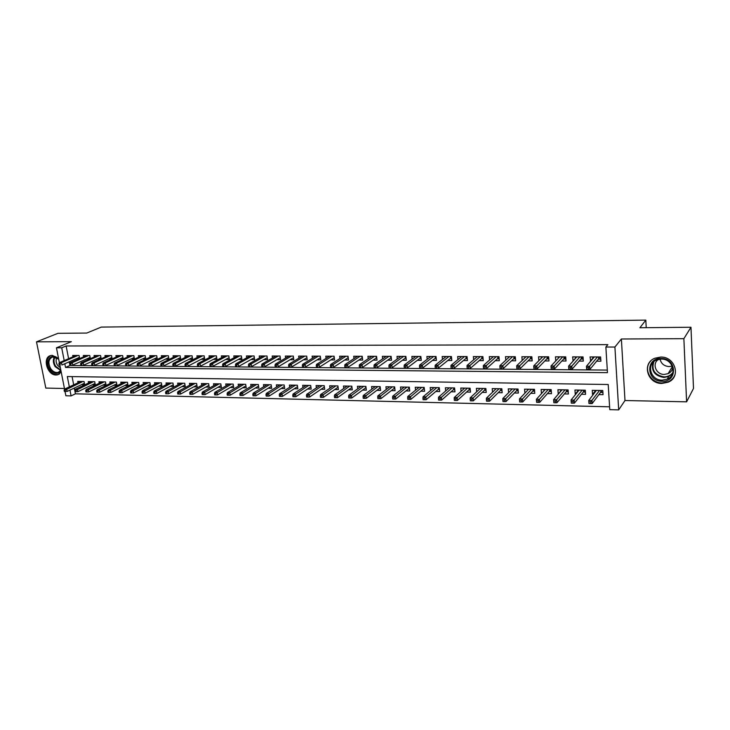 <?xml version="1.0" encoding="UTF-8"?>
<svg xmlns="http://www.w3.org/2000/svg" width="730" height="730" viewBox="0 0 730 730"><rect width="100%" height="100%" fill="white"/><g stroke="black" fill="none" stroke-linecap="round" stroke-linejoin="round"><path stroke-width="1.09" d="M58.519 358.357L52.259 355.355L50.781 355.537C42.066 357.244 47.121 375.384 56.155 375.001L57.77 374.8L61.22 372.108M661.955 383.442L668.178 382.173C681.309 377.045 675.204 356.45 660.659 357.079L654.947 358.202C641.497 363.157 647.318 383.889 661.955 383.442M74.305 388.05L75.418 393.826L71.093 395.897L65.873 395.76L65.025 391.435M646.214 327.679L645.822 320.123L101.26 327.095L86.742 333.053L57.971 333.327L36.5 341.832L45.808 388.086L64.441 388.488M645.822 320.123L639.909 327.733L690.972 327.25L693.5 388.451L686.601 401.838L683.873 338.684L621.385 338.994L614.906 347.024L618.693 409.877L609.778 409.649L608.209 384.5L67.315 376.534L69.332 386.882M621.385 338.994L624.98 400.514L686.601 401.838M624.98 400.514L618.693 409.877M75.418 393.826L609.605 406.811M690.972 327.25L683.873 338.684M79.652 358.576L79.059 355.474L72.708 355.455L72.963 356.797M90.356 358.676L89.754 355.501L83.32 355.483L83.585 356.861M101.187 358.786L100.576 355.528L94.07 355.51L94.334 356.915M108.733 358.877L112.128 358.895L111.535 355.565L104.947 355.546L105.211 356.97M119.793 358.932L123.224 358.95L122.622 355.592L115.951 355.574L116.216 357.034M130.989 358.987L134.439 359.005L133.836 355.629L127.093 355.61L127.358 357.089M142.332 359.041L145.799 359.05L145.197 355.656L138.371 355.638L138.636 357.152M153.802 359.096L157.288 359.105L156.704 355.692L149.787 355.674L150.052 357.226M165.427 359.142L168.931 359.16L168.347 355.729L161.339 355.702L161.613 357.289M177.189 359.206L180.712 359.215L180.137 355.756L173.046 355.738L173.32 357.353M189.097 359.26L192.647 359.269L192.072 355.793L184.891 355.775L185.164 357.426M201.161 359.315L204.728 359.333L204.163 355.829L196.89 355.811L197.173 357.499M213.379 359.37L216.965 359.388L216.409 355.866L209.045 355.838L209.327 357.572M225.752 359.425L229.366 359.443L228.819 355.902L221.354 355.875L221.628 357.654M238.29 359.488L241.922 359.507L241.374 355.939L233.819 355.911L234.102 357.737M250.983 359.543L254.642 359.562L254.104 355.975L246.448 355.948L246.731 357.819M263.849 359.607L267.527 359.625L266.998 356.012L259.241 355.984L259.524 357.901M276.88 359.671L280.576 359.689L280.065 356.048L272.199 356.021L272.491 357.992M290.084 359.735L293.807 359.744L293.296 356.085L285.339 356.058L285.622 358.083M303.47 359.79L307.211 359.808L306.709 356.121L298.643 356.103L298.926 358.184M317.03 359.853L320.798 359.872L320.306 356.158L312.13 356.14L312.422 358.284M330.781 359.917L334.568 359.936L334.084 356.204L325.799 356.176L326.091 358.384M344.715 359.99L348.529 360.009L348.055 356.24L339.651 356.213L339.943 358.494M358.841 360.054L362.673 360.072L362.217 356.286L353.694 356.258L353.986 358.613M373.158 360.118L377.018 360.136L376.57 356.322L367.929 356.295L368.23 358.731M387.676 360.191L391.563 360.209L391.125 356.368L382.365 356.34L382.666 358.859M402.403 360.255L406.318 360.273L405.88 356.404L397.001 356.377L397.302 358.996M417.332 360.328L421.274 360.346L420.854 356.45L411.848 356.423L412.14 359.133M432.479 360.401L436.44 360.419L436.029 356.495L426.895 356.468L427.196 359.279M447.837 360.474L451.824 360.492L451.432 356.541L442.161 356.514L442.462 359.443M463.422 360.547L467.437 360.565L467.054 356.578L457.646 356.559L457.956 359.616M479.227 360.62L483.269 360.638L482.895 356.623L473.359 356.596L473.661 359.799M495.268 360.693L499.338 360.711L498.973 356.678L489.301 356.641L489.602 359.99M511.548 360.766L515.635 360.793L515.298 356.724L505.479 356.696L505.78 360.2M528.064 360.848L532.188 360.866L531.851 356.769L521.886 356.742L522.196 360.428M544.826 360.93L548.978 360.948L548.659 356.815L538.548 356.787L538.859 360.684M561.845 361.003L566.024 361.022L565.723 356.861L555.457 356.833L555.767 360.958M579.118 361.085L583.325 361.104L583.042 356.915L572.621 356.888L573.114 361.058M594.996 391.253L592.532 394.465L593.289 394.483M598.883 394.592L603.035 394.674L602.77 390.513L592.258 390.331L592.532 394.465M577.786 391.006L575.249 394.136L575.797 394.145M581.472 394.255L585.588 394.337L585.314 390.212L574.957 390.03L575.249 394.136M560.822 390.769L558.578 393.817M564.317 393.926L568.405 394.008L568.113 389.911L557.921 389.738L558.222 393.817M544.115 390.523L541.605 393.497M547.427 393.607L551.479 393.68L551.168 389.619L541.131 389.446L541.45 393.488M530.774 393.287L534.807 393.361L534.479 389.327L524.578 389.154L524.916 393.151M514.367 392.977L518.373 393.05L518.035 389.044L508.281 388.871L508.609 392.667M498.207 392.667L502.176 392.74L501.82 388.762L492.212 388.597L492.54 392.211M482.274 392.357L486.216 392.43L485.852 388.488L476.371 388.323L476.699 391.764M466.57 392.056L470.485 392.129L470.102 388.214L460.767 388.05L461.086 391.344M451.085 391.764L454.973 391.837L454.58 387.94L445.373 387.785L445.692 390.942M435.819 391.472L439.679 391.545L439.277 387.676L430.198 387.52L430.517 390.55M420.772 391.18L424.604 391.253L424.185 387.42L415.233 387.265L415.562 390.176M405.935 390.897L409.74 390.97L409.311 387.155L400.487 387.01L400.806 389.811M391.298 390.614L395.076 390.687L394.638 386.9L385.933 386.754L386.252 389.464M376.863 390.34L380.613 390.413L380.166 386.654L371.579 386.508L371.899 389.117M362.618 390.066L366.351 390.139L365.894 386.407L357.426 386.261L357.737 388.789M348.575 389.802L352.28 389.866L351.814 386.161L343.456 386.015L343.766 388.46M334.723 389.537L338.401 389.601L337.926 385.924L329.677 385.778L329.987 388.15M321.045 389.273L324.704 389.346L324.22 385.677L316.081 385.54L316.391 387.84M307.558 389.017L311.19 389.081L310.697 385.449L302.667 385.312L302.977 387.539M294.245 388.762L297.849 388.825L297.347 385.212L289.427 385.075L289.737 387.247M281.105 388.506L284.691 388.579L284.18 384.984L276.36 384.847L276.661 386.955M268.138 388.26L271.697 388.323L271.186 384.765L263.466 384.628L263.767 386.681M255.345 388.013L258.876 388.077L258.347 384.537L250.737 384.409L251.029 386.407M242.707 387.776L246.22 387.84L245.681 384.318L238.162 384.19L238.464 386.134M230.233 387.53L233.728 387.603L233.18 384.099L225.752 383.971L226.054 385.869M217.914 387.301L221.382 387.365L220.834 383.889L213.507 383.761L213.799 385.613M205.76 387.064L209.2 387.128L208.643 383.679L201.407 383.551L201.699 385.358M193.751 386.836L197.173 386.9L196.607 383.469L189.462 383.341L189.754 385.112M181.889 386.608L185.292 386.672L184.726 383.259L177.664 383.14L177.956 384.865M170.172 386.38L173.557 386.444L172.983 383.058L166.011 382.94L166.303 384.628M158.611 386.161L161.969 386.225L161.385 382.858L154.495 382.739L154.787 384.391M147.177 385.942L150.526 386.006L149.933 382.657L143.126 382.538L143.418 384.153M135.889 385.723L139.211 385.787L138.618 382.465L131.893 382.347L132.185 383.925M124.739 385.513L128.042 385.577L127.44 382.264L120.797 382.155L121.08 383.706M113.716 385.303L117.001 385.367L116.398 382.073L109.838 381.963L110.121 383.478M102.83 385.093L106.096 385.157L105.485 381.89L98.997 381.772L99.28 383.259M92.071 384.892L95.32 384.947L94.699 381.699L88.294 381.589L88.576 383.049M72.078 376.607L73.675 384.847M81.441 384.683L84.671 384.746L84.05 381.516L77.718 381.407L77.991 382.839M64.815 363.75L65.536 367.445L607.47 372.656L605.873 347.042L607.871 344.642L66.129 345.974L68.602 358.685M69.213 361.834L69.925 365.511L607.314 370.083M596.665 361.168L600.899 361.186L600.626 356.961L590.041 356.934L590.743 361.14M97.802 358.832L101.05 358.841M87.007 358.777L90.1 358.795M76.331 358.731L79.278 358.74M59.395 362.828L56.447 347.818L71.358 341.658L36.5 341.832M56.447 347.818L61.703 347.809L64.194 360.593M66.129 345.974L61.703 347.809M605.873 347.042L614.906 347.024M64.596 389.263L59.824 364.991M69.961 390.094L71.093 395.897M69.925 365.511L65.536 367.445M592.824 358.174L590.324 361.14M575.486 358.174L572.913 361.058M592.86 358.631L592.742 356.943M599.321 356.961L599.458 359.16L600.772 359.169M598.326 359.16L599.458 359.16L598.664 358.74L598.554 356.961M586.646 367.61L586.765 369.334L588.572 369.353L588.453 367.628L586.646 367.61L586.445 366.25L589.685 366.268L589.895 369.38L586.655 369.353L586.445 366.25L594.275 356.943M588.572 369.353L589.895 369.38L598.664 358.74M588.453 367.628L597.441 356.952M594.941 390.377L595.059 392.165M602.889 392.448L600.516 392.411M601.465 390.495L601.593 392.43L600.808 392.019L600.708 390.477M589.073 403.544L590.862 403.59L590.743 401.892L588.955 401.847L588.955 403.48L588.745 400.432L591.966 400.505L592.167 403.553L600.808 392.019M590.743 401.892L599.549 390.459M588.955 401.847L588.745 400.432L596.401 390.404M592.167 403.553L590.862 403.59M661.006 358.476C676.892 357.992 677.96 382.073 662.119 381.261C646.488 381.617 645.211 357.928 661.006 358.476M662.238 380.166L667.174 379.162C677.714 375.065 672.85 358.585 661.207 359.078L656.598 359.981C645.858 363.96 650.539 380.54 662.238 380.166M672.266 366.049L669.091 366.588C664.117 366.159 661.115 363.668 660.084 359.123M672.768 367.4C672.376 370.256 670.824 372.346 668.105 373.651L664.282 374.426C655.905 374.718 651.616 363.367 658.606 359.352M650.859 360.885C642.847 368.531 650.439 383.25 662.201 382.94L668.379 381.68C671.591 380.184 673.817 377.848 675.04 374.682M668.662 372.738L669.748 372.683M60.973 370.858C57.688 374.645 53.983 374.052 49.868 369.079C44.411 361.441 51.273 352.188 57.944 358.348L58.646 359.014M58.665 359.133L52.578 356.979C48.445 359.069 47.815 362.938 50.671 368.586C52.87 371.652 55.37 372.93 58.172 372.4L60.873 370.347M60.38 367.829L57.506 365.228C55.882 362.491 55.672 359.999 56.876 357.746M50.826 355.519C46.282 358.448 45.707 363.166 49.12 369.699C51.857 373.505 54.969 375.083 58.437 374.435L59.34 374.107M575.505 358.375L575.395 356.897M581.874 356.915L582.02 359.096L583.188 359.096M580.87 359.087L582.02 359.096L581.226 358.676L581.107 356.906M568.761 367.482L568.889 369.188L570.659 369.207L570.541 367.491L568.761 367.482L568.597 366.122L571.791 366.15L572.01 369.225L568.816 369.197L568.597 366.122L576.819 356.897M570.659 369.207L572.01 369.225L581.226 358.676M570.541 367.491L579.939 356.906M558.404 358.147L558.313 356.842M564.692 356.861L564.847 359.032L565.878 359.032M563.679 359.023L564.847 359.032L564.053 358.613L563.925 356.861M551.159 367.345L551.287 369.042L553.03 369.061L552.902 367.363L551.159 367.345L551.022 366.004L554.161 366.022L554.398 369.079L551.25 369.051L551.022 366.004L559.627 356.851M553.03 369.061L554.398 369.079L564.053 358.613M552.902 367.363L562.702 356.861M541.569 357.937L541.477 356.797M547.755 356.815L547.92 358.959L548.823 358.968M546.733 358.959L547.92 358.959L547.126 358.558L546.998 356.815M545.721 356.806L536.815 365.903L537.052 368.942L533.958 368.915L535.674 368.915L535.537 367.226L536.815 365.903L533.721 365.885L542.691 356.797M535.674 368.915L537.052 368.942L547.126 358.558M535.537 367.226L533.812 367.217L533.949 368.905M533.721 365.885L533.812 367.217M524.97 357.746L524.888 356.751M531.075 356.769L531.248 358.895L532.024 358.904M530.053 358.895L531.248 358.895L530.455 358.494L530.318 356.76M518.437 367.099L516.74 367.09L516.886 368.76L518.574 368.778L518.437 367.099L519.723 365.785L516.676 365.766L526.002 356.751M528.985 356.76L519.723 365.785L519.979 368.796L530.455 358.494M518.574 368.778L516.886 368.76M516.676 365.766L516.74 367.09M577.722 390.085L577.832 391.636M585.442 392.129L583.188 392.092M584.146 390.194L584.283 392.11L583.489 391.709L583.389 390.176M571.325 403.133L573.087 403.179L572.968 401.491L571.207 401.454L571.325 403.133L571.033 400.049L574.2 400.113L574.419 403.142L583.489 391.709M572.968 401.491L582.175 390.158M571.207 401.454L571.033 400.049L579.072 390.103M574.419 403.142L573.087 403.179M560.75 389.784L560.85 391.152M568.25 391.818L566.124 391.782M567.082 389.893L567.228 391.8L566.434 391.408L566.325 389.884M553.851 402.732L555.585 402.777L555.457 401.099L553.723 401.062L553.851 402.732L553.586 399.666L556.707 399.73L556.935 402.741L566.434 391.408M555.457 401.099L565.057 389.856M553.723 401.062L553.586 399.666L562 389.811M556.935 402.741L555.585 402.777M544.033 389.491L544.124 390.687M551.314 391.508L549.307 391.472M550.274 389.601L550.42 391.499L549.635 391.098L549.517 389.592M536.504 400.679L536.641 402.339L538.348 402.376L538.211 400.715L536.504 400.679L536.404 399.292L539.479 399.356L539.716 402.339L549.635 391.098M538.211 400.715L548.184 389.565M536.404 399.292L545.173 389.519M539.716 402.339L538.348 402.376M527.562 389.209L527.644 390.249M534.634 391.207L532.736 391.171M533.712 389.318L533.858 391.198L533.073 390.805L532.955 389.3M519.55 400.296L519.687 401.947L521.366 401.984L521.229 400.332L519.55 400.296L519.477 398.927L522.507 398.991L522.753 401.947L533.073 390.805M521.229 400.332L531.568 389.282M519.477 398.927L528.602 389.227M522.753 401.947L521.366 401.984M508.618 357.581L508.545 356.705M514.641 356.714L514.823 358.841L515.471 358.841M513.61 358.832L514.823 358.841L514.029 358.43L513.883 356.714M501.592 366.971L499.922 366.962L500.068 368.623L501.738 368.632L501.592 366.971L502.888 365.666L499.886 365.648L509.567 356.705M512.506 356.714L502.888 365.666L503.152 368.659L514.029 358.43M501.738 368.632L500.068 368.623M499.886 365.648L499.922 366.962M511.329 388.926L511.402 389.829M518.19 390.906L516.402 390.879M517.387 389.035L517.543 390.897L516.758 390.513L516.63 389.017M502.842 399.921L502.988 401.555L504.649 401.6L504.503 399.958L502.842 399.921L502.806 398.562L505.79 398.626L506.045 401.564L516.758 390.513M504.503 399.958L515.197 388.999M502.806 398.562L512.268 388.944M506.045 401.564L504.649 401.6M492.504 357.417L492.431 356.651M498.444 356.669L498.636 358.777L499.165 358.777M497.404 358.768L498.636 358.777L497.842 358.375L497.687 356.669M485.003 366.852L483.351 366.834L483.506 368.486L485.149 368.495L485.003 366.852L486.317 365.557L483.351 365.538L493.361 356.66M496.263 356.669L486.317 365.557L486.582 368.522L497.842 358.375M485.149 368.495L483.506 368.486M483.351 365.538L483.351 366.834M495.323 388.652L495.396 389.428M501.984 390.614L500.305 390.587M501.3 388.752L501.464 390.605L500.68 390.221L500.543 388.743M486.39 399.556L486.536 401.181L488.178 401.217L488.023 399.593L486.39 399.556L486.381 398.206L489.319 398.27L489.593 401.19L500.68 390.221M488.023 399.593L499.055 388.716M486.381 398.206L496.172 388.661M489.593 401.19L488.178 401.217M476.617 357.271L476.562 356.605M482.484 356.623L483.087 358.713M481.435 358.713L482.676 358.713L481.882 358.32L481.727 356.623M468.66 366.725L467.036 366.715L467.191 368.349L468.815 368.367L468.66 366.725L469.983 365.438L467.063 365.42L477.393 356.614M480.258 356.623L469.983 365.438L470.266 368.385L481.882 358.32M468.815 368.367L467.191 368.349M467.063 365.42L467.036 366.715M479.555 388.378L479.61 389.044M486.016 390.322L484.446 390.295M485.441 388.479L485.605 390.322L484.82 389.929L484.683 388.47M470.175 399.191L470.33 400.806L471.945 400.843L471.79 399.228L470.175 399.191L470.202 397.85L473.095 397.914L473.378 400.816L484.82 389.929M471.79 399.228L483.151 388.442M470.202 397.85L480.313 388.387M473.378 400.816L471.945 400.843M460.968 357.134L460.913 356.568M466.753 356.578L467.246 358.658M465.694 358.649L466.954 358.658L466.16 358.257L465.995 356.578M452.554 366.606L450.957 366.597L451.122 368.221L452.719 368.23L452.554 366.606L453.887 365.329L451.012 365.31L461.661 356.568M464.472 356.578L453.887 365.329L454.179 368.258L466.16 358.257M452.719 368.23L451.122 368.221M451.012 365.31L450.957 366.597M463.997 388.104L464.061 388.67M470.275 390.039L468.806 390.012M469.81 388.205L469.983 390.03L469.198 389.656L469.052 388.196M454.206 398.835L454.361 400.432L455.949 400.469L455.794 398.872L454.206 398.835L454.252 397.503L457.108 397.567L457.4 400.441L469.198 389.656M455.794 398.872L467.474 388.168M454.252 397.503L464.672 388.123M457.4 400.441L455.949 400.469M445.537 357.007L445.482 356.523M451.24 356.541L451.633 358.594M450.173 358.594L451.45 358.594L450.656 358.202L450.492 356.532M436.686 366.487L435.116 366.478L435.281 368.084L436.85 368.102L436.686 366.487L438.027 365.219L435.199 365.201L446.149 356.523M448.923 356.532L438.027 365.219L438.329 368.121L450.656 358.202M436.85 368.102L435.281 368.084M435.199 365.201L435.116 366.478M448.667 387.84L448.722 388.314M454.763 389.756L453.385 389.729M454.398 387.94L454.58 389.756L453.795 389.373L453.649 387.931M438.456 398.48L438.63 400.067L440.19 400.104L440.026 398.516L438.456 398.48L438.538 397.166L441.349 397.22L441.65 400.077L453.795 389.373M440.026 398.516L452.016 387.895M438.538 397.166L449.251 387.849M441.65 400.077L440.19 400.104M435.956 356.495L436.248 358.54M434.879 358.53L436.166 358.54L435.372 358.147L435.199 356.486M421.046 366.369L419.495 366.36L419.668 367.957L421.219 367.975L421.046 366.369L422.405 365.109L419.613 365.091L430.855 356.477M433.593 356.486L422.405 365.109L422.716 367.993L435.372 358.147M421.219 367.975L419.668 367.957M419.613 365.091L419.495 366.36M439.469 389.482L438.183 389.455M439.195 387.676L439.387 389.473L438.602 389.099L438.456 387.666M422.944 398.133L423.117 399.712L424.659 399.748L424.486 398.169L422.944 398.133L423.053 396.828L425.827 396.883L426.128 399.721L438.602 389.099M424.486 398.169L436.777 387.639M423.053 396.828L434.058 387.584M426.128 399.721L424.659 399.748M419.796 358.476L421.073 358.476L420.307 358.092L420.124 356.45M405.643 366.25L404.11 366.241L404.292 367.829L405.816 367.847L405.643 366.25L407.002 365.009L404.256 364.991L415.781 356.432M418.473 356.441L407.002 365.009L407.322 367.865L420.307 358.092M405.816 367.847L404.292 367.829M404.256 364.991L404.11 366.241M424.385 389.2L423.199 389.181M407.65 397.795L407.824 399.356L409.348 399.392L409.174 397.832L407.65 397.795L407.787 396.49L410.515 396.554L410.835 399.365L423.628 388.834L423.473 387.402M409.174 397.832L421.748 387.374M407.787 396.49L419.066 387.329M410.835 399.365L409.348 399.392M424.376 389.19L423.628 388.834M404.922 358.421L406.108 358.421M390.45 366.141L388.944 366.132L389.126 367.701L390.632 367.719L390.45 366.141L391.818 364.9L389.117 364.881L400.907 356.395M403.571 356.404L391.818 364.9L392.147 367.738L405.442 358.038L405.26 356.404M390.632 367.719L389.126 367.701M389.117 364.881L388.944 366.132M405.442 358.038L406.099 358.357M409.512 388.935L408.417 388.917M392.576 397.458L392.758 399.009L394.255 399.045L394.072 397.485L392.576 397.458L392.74 396.162L395.432 396.226L395.751 399.018L408.855 388.561L408.69 387.146M394.072 397.485L406.929 387.119M392.74 396.162L404.283 387.073M395.751 399.018L394.255 399.045M409.503 388.871L408.855 388.561M390.258 358.357L391.353 358.366M375.476 366.022L373.988 366.013L374.18 367.582L375.667 367.591L375.476 366.022L376.853 364.799L374.189 364.781L386.252 356.349M388.871 356.359L376.853 364.799L377.191 367.619L390.787 357.983L390.605 356.359M375.667 367.591L374.18 367.582M374.189 364.781L373.988 366.013M390.787 357.983L391.344 358.248M394.839 388.67L393.835 388.652M377.711 397.12L377.894 398.662L379.372 398.699L379.189 397.156L377.711 397.12L377.903 395.842L380.558 395.897L380.887 398.671L394.282 388.305L394.118 386.891M379.189 397.156L392.32 386.863M377.903 395.842L389.71 386.818M380.887 398.671L379.372 398.699M394.83 388.561L394.282 388.305M375.795 358.302L376.808 358.311M360.711 365.912L359.251 365.903L359.443 367.464L360.903 367.473L360.711 365.912L362.107 364.699L359.47 364.681L371.789 356.313M374.38 356.313L362.107 364.699L362.445 367.491L376.342 357.937L376.151 356.322M360.903 367.473L359.443 367.464M359.47 364.681L359.251 365.903M380.376 388.406L379.454 388.387M363.056 396.791L363.248 398.325L364.699 398.361L364.516 396.828L363.056 396.791L363.266 395.523L365.885 395.578L366.223 398.334L379.91 388.041L379.746 386.644M364.516 396.828L377.903 386.617M363.266 395.523L375.329 386.571M366.223 398.334L364.699 398.361M361.532 358.248L362.454 358.257M346.157 365.803L344.715 365.794L344.916 367.336L346.358 367.354L346.157 365.803L347.562 364.599L344.962 364.58L357.536 356.267M360.082 356.276L347.562 364.599L347.909 367.373L362.08 357.882L361.888 356.276M346.358 367.354L344.916 367.336M344.962 364.58L344.715 365.794M366.104 388.141L365.274 388.132M348.602 396.472L348.794 397.996L350.236 398.023L350.044 396.509L348.602 396.472L348.84 395.213L351.422 395.268L351.769 398.005L365.739 387.785L365.566 386.398M350.044 396.509L363.686 386.371M348.84 395.213L361.149 386.325M351.769 398.005L350.236 398.023M347.453 358.202L348.301 358.202M331.812 365.693L330.389 365.684L330.59 367.217L332.013 367.236L331.812 365.693L333.218 364.498L330.654 364.48L343.465 356.231M345.983 356.231L333.218 364.498L333.573 367.254L348.018 357.828L347.818 356.24M332.013 367.236L330.59 367.217M330.654 364.48L330.389 365.684M352.033 387.885L351.276 387.876M334.358 396.153L334.55 397.668L335.964 397.695L335.773 396.189L334.358 396.153L334.614 394.903L337.16 394.957L337.515 397.677L351.76 387.539L351.586 386.161M335.773 396.189L349.661 386.124M334.614 394.903L347.161 386.079M337.515 397.677L335.964 397.695M333.573 358.147L334.34 358.147M317.659 365.593L316.254 365.584L316.455 367.108L317.86 367.117L317.659 365.593L319.065 364.398L316.546 364.38L329.586 356.185M332.068 356.194L319.065 364.398L319.43 367.135L334.148 357.782L333.948 356.204M317.86 367.117L316.455 367.108M316.546 364.38L316.254 365.584M338.145 387.639L337.47 387.621M320.297 395.842L320.497 397.339L321.893 397.375L321.693 395.87L320.297 395.842L320.579 394.592L323.089 394.647L323.454 397.348L337.963 387.283L337.78 385.915M321.693 395.87L335.827 385.887M320.579 394.592L333.354 385.841M323.454 397.348L321.893 397.375M319.877 358.092L320.561 358.092M303.698 365.484L302.311 365.474L302.521 366.989L303.908 366.998L303.698 365.484L305.122 364.297L302.631 364.288L315.898 356.149M318.344 356.158L305.122 364.297L305.487 367.026L320.461 357.727L320.251 356.158M303.908 366.998L302.521 366.989M302.631 364.288L302.311 365.474M324.439 387.384L323.855 387.374M306.436 395.532L306.637 397.02L308.014 397.047L307.814 395.56L306.436 395.532L306.737 394.291L309.219 394.346L309.584 397.029L324.348 387.046L324.166 385.677M307.814 395.56L322.176 385.65M306.737 394.291L319.731 385.604M309.584 397.029L308.014 397.047M306.363 358.038L306.974 358.047M289.929 365.383L288.56 365.374L288.779 366.88L290.138 366.889L289.929 365.383L291.352 364.206L288.898 364.188L302.384 356.112M304.802 356.121L291.352 364.206L291.735 366.907L306.928 357.7M290.138 366.889L288.779 366.88M288.898 364.188L288.56 365.374M310.925 387.137L310.405 387.128M292.757 395.222L292.967 396.7L294.327 396.737L294.117 395.249L292.757 395.222L293.086 393.999L295.531 394.045L295.905 396.709L310.88 386.818M294.117 395.249L308.699 385.413M293.086 393.999L306.299 385.367M295.905 396.709L294.327 396.737M293.022 357.992L293.56 357.992M276.351 365.283L275 365.274L275.219 366.761L276.56 366.779L276.351 365.283L277.783 364.115L275.356 364.097L289.062 356.076M291.443 356.076L277.783 364.115L278.166 366.798L293.524 357.691M276.56 366.779L275.219 366.761M275.356 364.097L275 365.274M279.271 394.921L279.48 396.39L280.822 396.426L280.612 394.948L279.271 394.921L279.617 393.707L282.026 393.753L282.401 396.399L297.548 386.626M280.612 394.948L295.404 385.185M279.617 393.707L293.031 385.139M282.401 396.399L280.822 396.426M279.864 357.937L280.329 357.946M262.955 365.183L261.623 365.173L261.842 366.652L263.174 366.661L262.955 365.183L264.388 364.024L261.997 364.005L275.904 356.03M278.258 356.039L264.388 364.024L264.78 366.688L280.293 357.691M263.174 366.661L261.842 366.652M261.997 364.005L261.623 365.173M265.957 394.62L266.167 396.08L267.49 396.116L267.28 394.656L265.957 394.62L266.322 393.415L268.704 393.461L269.087 396.098L284.39 386.435M267.28 394.656L282.282 384.956M266.322 393.415L279.946 384.911M269.087 396.098L267.49 396.116M249.733 365.082L248.419 365.073L248.647 366.542L249.952 366.551L249.733 365.082L251.175 363.932L248.821 363.914L262.919 355.994M265.245 356.003L251.175 363.932L251.576 366.579L267.244 357.682M249.952 366.551L248.647 366.542M248.821 363.914L248.419 365.073M252.817 394.328L253.036 395.779L254.341 395.806L254.122 394.355L252.817 394.328L253.21 393.132L255.555 393.178L255.947 395.788L271.396 386.243M254.122 394.355L269.334 384.728M253.21 393.132L267.025 384.692M255.947 395.788L254.341 395.806M236.693 364.982L235.398 364.973L235.617 366.433L236.912 366.451L236.693 364.982L238.135 363.841L235.808 363.823L250.107 355.957M252.398 355.966L238.135 363.841L238.546 366.469L254.359 357.673M236.912 366.451L235.617 366.433M235.808 363.823L235.398 364.973M239.86 394.036L240.079 395.477L241.365 395.514L241.146 394.063L239.86 394.036L240.261 392.849L242.579 392.895L242.98 395.496L258.575 386.06M241.146 394.063L256.549 384.509M240.261 392.849L254.268 384.464M242.98 395.496L241.365 395.514M223.818 364.89L222.54 364.881L222.769 366.332L224.046 366.341L223.818 364.89L225.269 363.75L222.978 363.732L237.451 355.921M239.723 355.93L225.269 363.75L225.679 366.36L241.639 357.663M224.046 366.341L222.769 366.332M222.978 363.732L222.54 364.881M227.066 393.753L227.295 395.185L228.563 395.213L228.335 393.78L227.066 393.753L227.486 392.567L229.777 392.621L230.178 395.195L245.919 385.869M228.335 393.78L243.929 384.29M227.486 392.567L241.676 384.254M230.178 395.195L228.563 395.213M211.116 364.79L209.857 364.781L210.085 366.223L211.344 366.232L211.116 364.79L212.576 363.659L210.313 363.649L224.968 355.884M227.203 355.893L212.576 363.659L212.987 366.259L229.083 357.645M211.344 366.232L210.085 366.223M210.313 363.649L209.857 364.781M198.578 364.699L197.337 364.69L197.575 366.122L198.815 366.132L198.578 364.699L200.047 363.577L197.803 363.558L212.64 355.857M214.848 355.857L200.047 363.577L200.467 366.159L216.691 357.627M198.815 366.132L197.575 366.122M197.803 363.558L197.337 364.69M186.205 364.608L184.982 364.599L185.219 366.022L186.442 366.031L186.205 364.608L187.674 363.485L185.466 363.476L200.467 355.82M202.648 355.82L187.674 363.485L188.103 366.049L204.455 357.618M186.442 366.031L185.219 366.022M185.466 363.476L184.982 364.599M214.447 393.47L214.666 394.893L215.925 394.921L215.697 393.497L214.447 393.47L214.885 392.293L217.138 392.338L217.549 394.903L233.427 385.677M215.697 393.497L231.474 384.071M214.885 392.293L229.247 384.035M217.549 394.903L215.925 394.921M201.982 393.187L202.21 394.601L203.451 394.638L203.223 393.214L201.982 393.187L202.438 392.019L204.665 392.074L205.075 394.62L221.053 385.504M203.223 393.214L219.173 383.861M202.438 392.019L216.974 383.825M205.075 394.62L203.451 394.638M189.681 392.913L189.91 394.319L191.132 394.346L190.904 392.941L189.681 392.913L190.156 391.755L192.355 391.8L192.775 394.337L208.908 385.303M190.904 392.941L207.028 383.651M190.156 391.755L204.856 383.615M192.775 394.337L191.132 394.346M192.355 357.609L175.893 365.949L173.019 365.922L174.233 365.931L173.995 364.516L172.782 364.507L173.019 365.922M173.995 364.516L175.465 363.403L173.284 363.385L188.45 355.784M174.233 365.931L175.893 365.949L175.465 363.403L190.603 355.793M173.284 363.385L172.782 364.507M177.536 392.64L177.773 394.036L178.978 394.072L178.74 392.667L177.536 392.64L178.029 391.49L180.2 391.535L180.62 394.054L196.881 385.112M178.74 392.667L195.029 383.442M178.029 391.49L192.884 383.405M180.62 394.054L178.978 394.072M161.932 364.425L160.737 364.416L160.974 365.821L162.179 365.83L161.932 364.425L163.411 363.321L161.257 363.303L176.578 355.747M178.704 355.756L163.411 363.321L163.839 365.849L180.438 357.581M162.179 365.83L160.974 365.821M161.257 363.303L160.737 364.416M165.546 392.375L165.783 393.762L166.969 393.789L166.732 392.402L165.546 392.375L166.048 391.234L168.192 391.28L168.621 393.771L185 384.929M166.732 392.402L183.184 383.232M166.048 391.234L181.067 383.195M168.621 393.771L166.969 393.789M150.024 364.334L148.847 364.325L149.093 365.721L150.27 365.73L150.024 364.334L151.511 363.239L149.376 363.221L164.852 355.72M166.951 355.72L151.511 363.239L151.95 365.757L168.657 357.563M150.27 365.73L149.093 365.721M149.376 363.221L148.847 364.325M153.701 392.11L153.948 393.488L155.125 393.516L154.879 392.138L153.701 392.11L154.231 390.97L156.348 391.015L156.777 393.497L173.266 384.737M154.879 392.138L171.486 383.031M154.231 390.97L169.396 382.995M156.777 393.497L155.125 393.516M138.271 364.243L137.103 364.233L137.35 365.62L138.518 365.63L138.271 364.243L139.758 363.157L137.66 363.138L153.273 355.683M155.353 355.692L139.758 363.157L140.196 365.657L157.023 357.536M138.518 365.63L137.35 365.62M137.66 363.138L137.103 364.233M142.012 391.846L142.259 393.214L143.418 393.242L143.171 391.873L142.012 391.846L142.551 390.723L144.64 390.769L145.078 393.233L161.686 384.555M143.171 391.873L159.934 382.83M142.551 390.723L157.862 382.794M145.078 393.233L143.418 393.242M126.664 364.16L125.514 364.151L125.761 365.529L126.911 365.538L126.664 364.16L128.151 363.075L126.08 363.065L141.839 355.647M143.892 355.656L128.151 363.075L128.599 365.557L145.525 357.517M126.911 365.538L125.761 365.529M126.08 363.065L125.514 364.151M130.469 391.59L130.716 392.95L131.856 392.977L131.61 391.618L130.469 391.59L131.017 390.468L133.088 390.513L133.526 392.968L150.234 384.372M131.61 391.618L148.518 382.63M131.017 390.468L146.475 382.593M133.526 392.968L131.856 392.977M115.203 364.069L114.062 364.06L114.318 365.438L115.45 365.447L115.203 364.069L116.691 363.002L114.647 362.983L130.542 355.62M132.568 355.62L116.691 363.002L117.138 365.465L134.174 357.499M115.45 365.447L114.318 365.438M114.647 362.983L114.062 364.06M119.063 391.335L119.309 392.685L120.441 392.713L120.194 391.362L119.063 391.335L119.629 390.221L121.673 390.267L122.12 392.704L138.928 384.19M120.194 391.362L137.24 382.438M119.629 390.221L135.223 382.401M122.12 392.704L120.441 392.713M103.879 363.987L102.757 363.978L103.012 365.338L104.135 365.347L103.879 363.987L105.376 362.92L103.35 362.901L119.382 355.583M121.381 355.592L105.376 362.92L105.823 365.374L122.959 357.472M104.135 365.347L103.012 365.338M103.35 362.901L102.757 363.978M107.803 391.079L108.049 392.43L109.171 392.457L108.916 391.107L107.803 391.079L108.387 389.975L110.394 390.021L110.841 392.439L127.759 384.007M108.916 391.107L126.098 382.246M108.387 389.975L124.109 382.21M110.841 392.439L109.171 392.457M92.701 363.905L91.588 363.896L91.843 365.246L92.956 365.255L92.701 363.905L94.188 362.837L92.199 362.828L108.359 355.556M110.33 355.556L94.188 362.837L94.654 365.283L111.882 357.454M92.956 365.255L91.843 365.246M92.199 362.828L91.588 363.896M96.67 390.833L96.926 392.174L98.03 392.192L97.783 390.86L96.67 390.833L97.272 389.738L99.262 389.774L99.718 392.183L116.718 383.825M97.783 390.86L115.085 382.055M97.272 389.738L113.123 382.018M99.718 392.183L98.03 392.192M81.651 363.814L80.555 363.814L80.811 365.155L81.915 365.164L81.651 363.814L83.147 362.764L81.176 362.755L97.464 355.519M99.417 355.528L83.147 362.764L83.612 365.192L100.932 357.426M81.915 365.164L80.811 365.155M81.176 362.755L80.555 363.814M85.684 390.587L85.939 391.919L87.034 391.946L86.779 390.614L85.684 390.587L86.295 389.491L88.257 389.537L88.713 391.928L105.813 383.651M86.779 390.614L104.207 381.863M86.295 389.491L102.264 381.827M88.713 391.928L87.034 391.946M70.746 363.741L69.66 363.732L69.916 365.064L71.002 365.073L70.746 363.741L72.243 362.691L70.29 362.673L86.697 355.492M88.631 355.501L72.243 362.691L72.708 365.1L90.118 357.408M71.002 365.073L69.916 365.064M70.29 362.673L69.66 363.732M74.825 390.34L75.081 391.663L76.166 391.691L75.911 390.368L74.825 390.34L75.446 389.263L77.389 389.3L77.854 391.681L95.037 383.469M75.911 390.368L93.467 381.68M75.446 389.263L91.542 381.644M77.854 391.681L76.166 391.691M59.96 363.659L58.893 363.649L59.157 364.982L60.225 364.991L59.96 363.659L61.466 362.618L59.541 362.6L76.066 355.464M77.964 355.464L61.466 362.618L61.931 365.009L79.424 357.381M60.225 364.991L59.157 364.982M59.541 362.6L58.893 363.649M64.103 390.103L64.359 391.417L65.426 391.444L65.171 390.13L64.103 390.103L64.733 389.026L66.658 389.072L67.114 391.435L84.388 383.296M65.171 390.13L82.846 381.489M64.733 389.026L80.948 381.462M67.114 391.435L65.426 391.444M672.512 373.669L668.789 376.47L663.88 377.474C654.655 375.831 651.014 370.84 652.967 362.518M653.852 361.669C651.251 369.982 654.646 375.056 664.017 376.872C667.822 376.817 670.77 375.366 672.877 372.519M60.745 370.548L55.142 366.642C53.007 363.011 52.788 359.762 54.494 356.888M55.024 356.988C53.454 359.762 53.682 362.883 55.717 366.332L60.818 370.064M668.105 373.651L672.449 366.469M672.576 373.505L668.789 376.47L667.174 379.162M59.422 371.844L58.172 372.4"/></g></svg>
